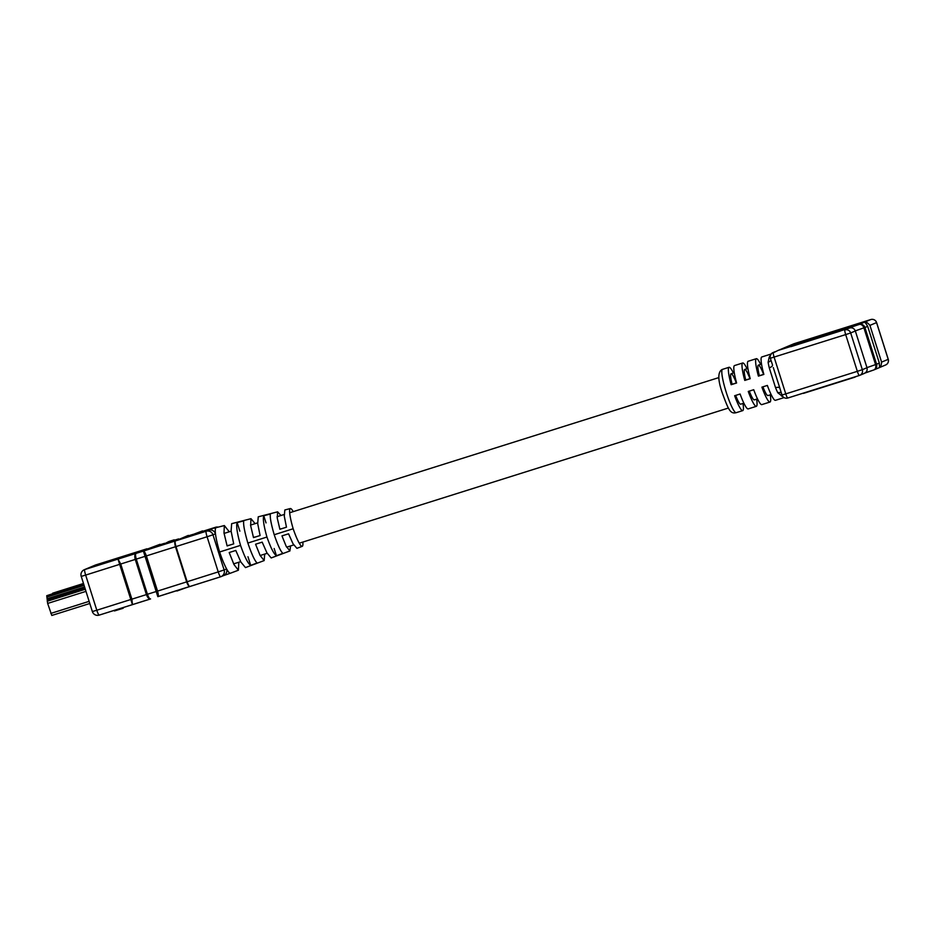 <?xml version="1.0" encoding="UTF-8"?>
<svg xmlns="http://www.w3.org/2000/svg" width="935" height="935" viewBox="0 0 935 935"><rect width="100%" height="100%" fill="white"/><g stroke="black" fill="none" stroke-linecap="round" stroke-linejoin="round"><path stroke-width="1.4" d="M213.87 528.217L216.207 527.656A26.881 3.974 72.5 0 0 216.125 527.667A26.881 3.974 72.5 0 0 215.471 533.768L212.981 534.82L224.119 569.964L218.229 571.904L207.079 536.76L85.658 575.083L96.808 610.228L131.882 599.171L132.443 604.641L117.997 559.095L120.732 564.027L131.882 599.171L147.426 594.274C148.536 597.418 149.588 598.973 150.57 598.938C148.992 599.16 147.601 597.71 146.421 594.59L135.271 559.457C134.441 556.22 134.722 554.186 136.113 553.38C135.318 554.011 135.376 555.928 136.288 559.142L147.426 594.274L157.536 591.095C158.436 594.298 158.541 596.156 157.828 596.647L143.382 551.089C144.27 551.183 145.276 552.795 146.386 555.951L157.536 591.095L218.229 571.904A5.458 0.806 72.5 0 0 220.613 576.801L189.887 586.479C188.823 586.525 187.748 584.983 186.638 581.85L175.488 546.706C174.588 543.504 174.565 541.575 175.429 540.921C174.868 541.482 175.055 543.364 175.99 546.554L187.14 581.699C188.215 584.831 189.127 586.432 189.887 586.479L189.887 586.479A44.155 0.608 -17.6 0 0 180.642 589.366A44.155 0.608 -17.6 0 0 157.875 596.635M147.005 548.787L95.65 564.962L84.758 569.555L143.382 551.089A44.155 0.608 162.4 0 1 175.429 540.921L206.167 531.244L215.576 527.27L202.673 531.337L215.588 527.27A5.458 0.806 72.5 0 0 215.576 527.27A5.458 5.4 -112.9 0 1 218.241 527.13A5.458 5.458 0 0 0 215.588 527.27M255.126 523.635L250.977 518.691L250.638 525.575L253.49 537.602L260.094 535.521L257.698 523.6L258.247 516.821L277.613 511.831L277.263 518.13L279.881 529.268L286.472 527.188L284.287 516.167L284.836 509.972L290.341 508.546A22.826 3.378 72.5 0 0 293.169 528.754L274.212 534.738C271.056 523.822 269.783 516.926 270.414 514.028L263.764 515.746C262.723 518.773 263.787 525.879 266.942 537.041L247.857 543.06C244.444 531.314 243.088 523.916 243.79 520.877L237.139 522.583C236.006 525.774 237.139 533.371 240.54 545.374L219.608 551.989A26.881 3.974 72.5 0 0 226.609 568.924A26.881 3.974 72.5 0 0 230.442 573.202A26.881 3.974 72.5 0 0 230.454 573.202A26.881 3.974 72.5 0 0 230.477 573.19L223.103 575.75M280.979 515.501L277.613 511.831M229.262 531.793L224.342 525.552L224.003 533.02L227.111 545.935L233.703 543.854L231.097 531.045L231.658 523.67L250.977 518.691M293.251 511.632A22.826 3.378 72.5 0 0 290.341 508.546M208.669 530.192A5.458 5.4 -112.9 0 1 215.471 533.768A26.881 3.974 72.5 0 0 219.608 551.989M238.834 562.227L238.402 570.221L233.96 564.518L229.204 552.55L235.795 550.458L240.891 562.075L245.473 567.58L264.161 560.579L260.047 555.355L255.582 544.217L262.186 542.136L266.954 552.912L271.185 557.95L289.92 550.949L286.122 546.18L281.973 535.884L288.564 533.803L293.006 543.749L296.909 548.331L302.239 546.344A22.826 3.378 72.5 0 0 302.835 542.078M264.71 554.081L264.161 560.579M290.563 545.935L289.92 550.949M266.942 537.041C270.776 547.922 273.943 554.163 276.444 555.741L282.884 553.333C280.792 551.627 277.905 545.432 274.212 534.738M240.54 545.374C244.654 557.085 248.044 563.758 250.709 565.383L257.148 562.975C254.928 561.21 251.831 554.572 247.857 543.06M293.169 528.754A22.826 3.378 72.5 0 0 302.239 546.344M202.509 530.928L195.953 534.317L190.541 535.428L202.533 530.905L190.541 535.416M188.332 535.393L176.516 540.442M174.319 540.395L162.328 544.906L168.908 541.505L174.179 539.846L162.328 544.906M159.967 544.322L147.975 548.822L159.99 544.31L153.41 547.711L148.011 548.822M120.755 557.167L142.588 550.294L133.857 553.976L112.025 560.86L120.884 557.599M214.898 578.601L205.209 581.652M200.721 583.066L191.032 586.116M186.638 587.496L176.96 591.014M172.402 591.984L162.678 595.081M123.958 607.318L123.011 608.311L114.432 610.952L114.245 610.38M123.011 608.311L122.812 607.68M128.936 554.478L146.994 548.787M150.488 598.961L99.203 615.113A5.458 0.806 72.5 0 1 99.192 615.113L141.793 601.672M214.325 528.088A5.458 5.4 -112.9 0 0 213.086 528.322M150.547 598.949L141.804 601.661M223.57 575.574L223.57 575.574A5.458 5.4 -112.9 0 0 226.609 568.924L224.119 569.964A5.458 5.4 -112.9 0 1 220.625 576.79A5.458 0.806 72.5 0 0 220.625 576.79A5.458 5.458 0 0 0 221.092 576.626L223.57 575.574M279.881 529.268L281.131 528.742M253.49 537.602L254.951 536.982M227.111 545.935L228.771 545.234M239.851 531.15L237.139 522.583M250.709 565.383L247.974 556.757M266.031 522.899L263.764 515.746M276.444 555.741L274.154 548.518M129.498 555.355L116.419 559.504L129.509 555.378M131.788 554.385L118.698 558.499L131.87 554.63M134.956 553.041L121.316 557.4L135.084 553.462M137.515 551.966L124.425 556.091L137.655 552.375M66.654 589.225L72.124 587.519L66.677 589.319M52.664 593.199L83.449 583.51L46.75 595.7L47.65 603.437L51.811 615.452L89.795 603.496L51.811 615.452M69.763 587.916L75.232 586.21L69.798 588.01M855.338 330.99L850.675 332.953L862.339 369.687L866.99 367.724L855.338 330.99C854.216 328.384 852.276 327.39 849.506 327.986A43.314 0.596 162.4 0 1 849.775 327.753A43.314 0.596 162.4 0 1 859.148 324.468L870.789 319.548L794.06 343.718A4.628 4.57 -112.9 0 0 793.663 343.87L777.92 350.508A4.628 4.57 67.1 0 1 777.92 350.508A4.628 4.57 67.1 0 1 777.908 350.508A4.628 4.57 67.1 0 1 778.306 350.368L850.347 327.799M869.924 325.38L881.588 362.125L888.203 359.332L876.551 322.587L869.924 325.38C867.703 322.762 866.219 321.885 865.459 322.739L865.331 322.926M865.459 322.739L867.68 326.327L879.344 363.072L879.519 367.069C880.595 367.221 881.284 365.573 881.588 362.125M763.837 374.304L759.384 375.718A15.953 2.361 -107.5 0 1 758.343 365.153A15.953 2.361 -107.5 0 1 758.367 365.141A15.953 2.361 -107.5 0 1 763.451 374M750.209 378.605L745.744 380.007A15.953 2.361 -107.5 0 1 744.704 369.454A15.953 2.361 -107.5 0 1 744.739 369.442A15.953 2.361 -107.5 0 1 749.812 378.289M736.57 382.894L732.117 384.297A15.953 2.361 -107.5 0 1 731.076 373.743A15.953 2.361 -107.5 0 1 731.1 373.731A15.953 2.361 -107.5 0 1 736.184 382.59M743.863 403.172L740.695 404.177A15.953 2.361 -107.5 0 1 740.695 404.177A15.953 2.361 -107.5 0 1 735.646 395.411M754.358 399.864A15.953 2.361 -107.5 0 1 754.323 399.876A15.953 2.361 -107.5 0 1 749.286 391.122M771.13 394.582L767.962 395.587A15.953 2.361 -107.5 0 1 767.962 395.587A15.953 2.361 -107.5 0 1 762.913 386.821M733.379 373.018A22.721 3.354 72.5 0 0 729.066 367.28A22.721 3.354 72.5 0 0 729.031 367.303A22.721 3.354 72.5 0 0 731.147 384.706L736.593 382.988A22.721 3.354 -107.5 0 1 734.478 365.585A22.721 3.354 -107.5 0 1 734.524 365.562A22.721 3.354 -107.5 0 1 734.571 365.55M747.018 368.717A22.721 3.354 72.5 0 0 742.706 362.99A22.721 3.354 72.5 0 0 742.659 363.002A22.721 3.354 72.5 0 0 744.774 380.416L750.232 378.698A22.721 3.354 -107.5 0 1 748.117 361.284A22.721 3.354 -107.5 0 1 748.164 361.272A22.721 3.354 -107.5 0 1 748.199 361.261L756.345 358.689A22.721 3.354 72.5 0 0 756.298 358.713A22.721 3.354 72.5 0 0 758.414 376.127L763.86 374.409A22.721 3.354 -107.5 0 1 761.745 356.995A22.721 3.354 -107.5 0 1 761.791 356.971A22.721 3.354 -107.5 0 1 761.838 356.96M760.658 364.428A22.721 3.354 72.5 0 0 756.345 358.689M784.068 397.609L775.442 400.32A22.721 3.354 -107.5 0 1 775.442 400.32A22.721 3.354 -107.5 0 1 767.366 385.43L761.908 387.148A22.721 3.354 72.5 0 0 769.996 402.038A22.721 3.354 72.5 0 0 770.031 402.015A22.721 3.354 72.5 0 0 770.241 394.862M761.85 404.598A22.721 3.354 -107.5 0 1 761.815 404.61A22.721 3.354 -107.5 0 1 753.727 389.72L748.269 391.438A22.721 3.354 72.5 0 0 756.357 406.328A22.721 3.354 72.5 0 0 756.403 406.316A22.721 3.354 72.5 0 0 756.602 399.163M748.222 408.887A22.721 3.354 -107.5 0 1 748.175 408.911A22.721 3.354 -107.5 0 1 740.088 394.009L734.641 395.727A22.721 3.354 72.5 0 0 742.717 410.629A22.721 3.354 72.5 0 0 742.764 410.605A22.721 3.354 72.5 0 0 742.974 403.452M783.086 396.837L777.803 392.782A4.628 3.272 153.9 0 1 781.321 392.899M777.803 392.782A22.721 3.354 -107.5 0 1 775.559 387.709L769.248 367.794A4.628 2.045 166.7 0 0 772.555 365.281M769.248 367.794A22.721 3.354 -107.5 0 1 768.114 362.254L769.189 357.228L771.305 353.979M840.413 331.013L791.068 346.604L788.708 346.71L791.653 345.728L840.273 330.452L788.719 346.698M842.482 330.149L790.753 345.833L840.109 330.254L842.33 329.587L840.401 330.85M844.387 328.723L792.787 344.98L842.166 329.389L844.387 328.723L842.458 329.973M846.572 328.419L794.879 344.092L844.223 328.512L846.444 327.846L844.515 329.108M795.919 343.741L846.035 327.963M855.034 377.132L803.469 393.378M857.068 376.197L855.022 376.957M813.216 338.236L831.098 332.439L813.228 338.283M850.336 326.549L831.25 332.556L850.347 326.595M852.732 325.789L859.534 323.44L852.755 325.848M812.386 338.295L797.403 343.215L812.457 338.517M772.404 364.627L770.335 358.269A4.628 4.628 0 0 1 772.941 352.612A4.628 4.57 67.1 0 1 773.338 352.46A4.628 0.678 72.5 0 0 774.11 357.135L785.762 393.88L857.337 371.335L845.684 334.59L770.382 358.245A4.628 4.57 67.1 0 1 772.941 352.612L774.612 351.899A4.628 4.57 67.1 0 1 774.624 351.899A4.628 4.57 67.1 0 1 775.021 351.759M773.292 367.595L780.012 388.598M867.68 326.327L864.91 327.495A4.628 4.57 67.1 0 0 859.148 324.468A4.628 3.518 71.5 0 1 863.905 327.846L855.537 330.791M866.99 367.724C867.575 370.494 866.558 372.434 863.952 373.544M865.202 372.925A43.314 0.596 -17.6 0 1 873.606 370.026A4.628 3.518 -108.5 0 0 873.676 370.003A4.628 3.518 -108.5 0 0 875.569 364.592L863.905 327.846L864.91 327.495L876.562 364.241L879.344 363.072M732.117 384.297L731.147 384.706M745.744 380.007L744.774 380.416M759.384 375.718L758.414 376.127M781.531 396.113A4.628 3.752 116.9 0 1 782.338 395.832M775.559 387.709A4.628 2.162 158 0 1 779.743 387.943M768.114 362.254A4.628 3.179 170.6 0 0 770.943 360.174M770.113 356.96A4.628 3.705 26.4 0 1 769.189 357.228M178.632 538.922A44.155 0.608 162.4 0 1 175.277 539.974A44.155 0.608 162.4 0 1 174.319 540.278L178.632 538.922M164.642 543.305A44.155 0.608 162.4 0 1 160.119 544.708L164.642 543.305M192.949 534.399L188.484 535.802L192.949 534.399M128.913 554.49L95.662 564.962A5.458 0.806 -107.5 0 1 95.662 564.962A5.458 0.806 -107.5 0 1 95.674 564.95A5.458 5.4 -112.9 0 0 95.183 565.137L84.279 569.731A5.458 5.458 0 0 0 81.205 576.416L85.658 575.083A5.458 0.806 72.5 0 1 84.758 569.555A5.458 5.4 -112.9 0 0 84.279 569.731M81.251 576.392L92.355 611.56A5.458 5.458 0 0 0 99.192 615.113A5.458 0.806 72.5 0 1 96.808 610.228L92.355 611.56M206.167 531.244A5.458 0.806 72.5 0 0 207.079 536.76L212.981 534.82A5.458 5.4 -112.9 0 0 206.167 531.244M83.636 584.083L46.75 595.7M84.045 585.38L46.867 597.091M84.547 586.958L47.264 598.704M84.933 588.173L47.44 599.978M85.272 589.26L47.217 601.24M85.95 591.376L47.65 603.437M89.105 601.357L50.817 613.418M722.568 369.337A22.721 3.354 72.5 0 0 722.521 369.348A22.721 3.354 72.5 0 0 722.486 369.36A22.721 3.354 72.5 0 0 726.191 392.174A22.721 3.354 72.5 0 0 736.172 412.686A22.721 3.354 72.5 0 0 736.219 412.674L742.717 410.629M866.967 367.63L876.562 364.241A4.628 4.57 67.1 0 1 873.722 369.979M876.539 322.575L876.551 322.587A4.628 4.57 -112.9 0 0 870.789 319.548L794.072 343.718A4.628 0.678 72.5 0 0 794.06 343.718L778.306 350.368M859.347 375.484L787.796 398.018A4.628 0.678 72.5 0 0 787.796 398.018A4.628 0.678 72.5 0 1 785.762 393.88L781.987 395.002L779.124 385.991M864.571 373.194L873.676 370.003A4.628 4.628 0 0 0 874.003 369.874L885.644 364.966A4.628 4.57 -112.9 0 0 888.203 359.332L888.203 359.332M844.913 329.915A4.628 0.678 72.5 0 0 845.684 334.59L850.675 332.953A4.628 4.57 -112.9 0 0 844.913 329.915M864.361 373.392L859.768 375.332A4.628 4.57 67.1 0 1 859.37 375.473A4.628 4.628 0 0 0 859.768 375.332A4.628 4.57 67.1 0 0 862.339 369.687L857.337 371.335A4.628 0.678 72.5 0 0 859.358 375.473A4.628 0.678 72.5 0 0 859.37 375.473L787.784 398.018A4.628 4.628 0 0 1 781.987 395.002M870.812 319.548A4.628 0.678 72.5 0 0 870.801 319.548A4.628 0.678 72.5 0 0 870.789 319.548A4.628 4.628 0 0 1 876.598 322.563L888.25 359.297A4.628 4.628 0 0 1 885.644 364.966M157.851 596.647L220.613 576.801M224.342 525.552L216.125 527.667M238.402 570.221L230.454 573.202M230.442 573.202L223.558 575.586M757.502 398.883L754.323 399.876M728.4 408.046L299.247 543.2M293.672 544.953L286.636 547.174M267.165 553.31L260.129 555.53M240.669 561.654L233.645 563.863M761.546 364.147L758.367 365.141M747.906 368.437L744.739 369.442M734.279 372.738L731.1 373.731M718.816 377.6L289.686 512.754M284.123 514.507L277.064 516.728M257.604 522.864L250.557 525.084M231.12 531.209L224.073 533.417M729.066 367.28L722.077 369.512C717.648 372.072 717.753 379.984 722.393 393.226C728.248 409.016 730.083 414.24 736.172 412.686M734.524 365.562L742.706 362.99M761.791 356.971L771.071 354.049M748.175 408.911L756.357 406.328M761.815 404.61L769.996 402.038M777.92 350.508L772.941 352.974"/></g></svg>

